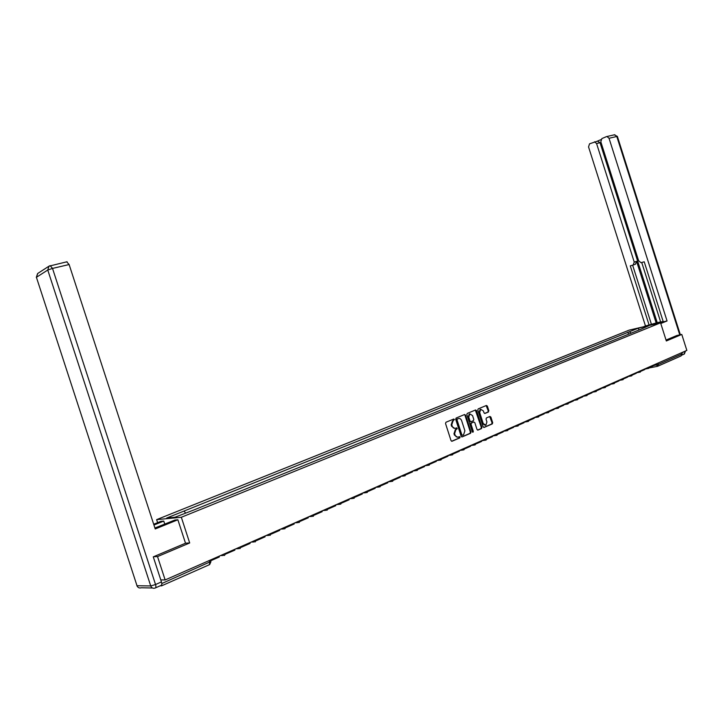 <?xml version="1.0" encoding="UTF-8"?>
<svg xmlns="http://www.w3.org/2000/svg" width="723" height="723" viewBox="0 0 723 723"><rect width="100%" height="100%" fill="white"/><g stroke="black" fill="none" stroke-linecap="round" stroke-linejoin="round"><path stroke-width="1.08" d="M454.424 419.485L453.701 419.042L445.955 422.25L445.531 423.506L451.025 440.614L452.056 441.247L459.765 437.93L460.063 437.054L458.355 437.035C456.891 437.451 455.797 436.773 455.065 435.002L454.604 433.583L455.933 429.579L457.243 428.269L455.526 428.242C454.062 428.658 452.969 427.971 452.236 426.19L451.776 424.772L453.095 420.795L454.424 419.485M454.776 428.396L451.613 426.299L451.161 424.88L452.471 420.903L453.52 420.47L453.429 419.15M451.613 441.265L459.141 438.03L459.087 436.719M457.569 437.198L454.442 435.101L453.981 433.683L455.309 429.679L456.33 429.254L456.258 427.935M487.853 412.083L488.865 410.763L487.374 406.109L486.389 405.476L478.183 408.884L477.795 410.095L483.154 426.805L484.148 427.429L492.3 423.913L492.697 422.702L490.89 417.081L489.914 416.448L486.425 417.93L486.028 419.15L486.922 421.943L485.865 425.214L483.217 423.533L479.692 412.544L480.732 409.299L483.416 410.98L484.003 412.815L484.988 413.448L488.477 411.974L487.844 412.092L488.242 410.881L486.154 405.576M153.601 556.71L157.533 556.583L189.688 542.964L181.328 517.27L660.569 322.829L666.335 340.976L681.78 334.433L686.85 350.411L165.142 579.945L160.786 579.918M157.533 556.583L165.142 579.945M465.594 415.165L464.573 414.523L456.114 418.039L455.689 419.286L461.138 436.267L462.16 436.9L470.592 433.267L470.998 432.029L465.594 415.165L464.356 414.622M467.248 413.42L475.571 409.968L476.574 410.601L481.934 427.329L481.536 428.558L478.002 430.077L476.999 429.444L474.812 422.639L473.809 422.006L471.441 423.009L471.044 424.247L473.321 431.351L473.032 432.218L472.327 431.776L466.832 414.65L467.23 413.429M157.605 522.675L156.62 519.647L629.137 330.131L660.569 322.829M681.78 334.433L676.692 335.544M681.473 352.77L681.879 354.044L681.12 355.897L657.975 366.136M160.163 585.811L161.6 585.838L161.835 583.524L210.854 561.527M631.17 333.14L629.362 331.776L638.31 328.179L648.874 325.73L641.409 329.001L193.683 510.04L175.002 517.234L166.688 518.039L184.013 511.071L185.558 512.969M629.362 331.776L184.013 511.071M181.328 517.27L156.62 519.647M189.688 542.964L185.495 543.181M628.567 334.189L627.907 332.11M639.033 329.959L638.31 328.179M461.726 436.918L469.959 433.366L470.375 432.128L464.97 415.282M457.325 419.033L457.035 419.9L461.816 434.794L462.53 435.237L463.57 434.794L464.898 430.8L461.636 420.65C460.913 418.879 459.828 418.201 458.373 418.599L456.701 419.141L456.412 420.009L457.035 419.9M462.322 435.273L461.193 434.894L456.412 420.009M477.569 430.095L480.903 428.658L481.31 427.429L475.345 410.058M473.457 422.069L470.818 423.118L470.411 424.347L472.688 431.45L473.321 431.351M472.598 432.164L472.688 431.45M472.553 415.58L469.833 413.881L468.766 417.162L470.022 421.066L471.025 421.699L473.393 420.705L473.8 419.476L472.553 415.58M469.869 413.863L469.209 413.999L468.143 417.27L468.766 417.162M470.763 421.744L469.399 421.175L468.143 417.27M484.582 413.466L487.844 412.092M480.768 409.281L480.108 409.408L479.06 412.652L479.692 412.544M485.187 425.332L482.584 423.633L479.06 412.652M483.723 427.447L491.667 424.021L492.065 422.801L489.688 416.547M219.06 556.222L219.313 556.981L210.619 560.804M154.912 528.016L174.894 520.036L177.876 519.765L155.228 528.965L69.119 264.537L52.517 268.414L155.535 584.527L161.446 581.925L153.276 556.855L185.513 543.226L177.876 519.765M153.945 525.034L163.769 521.075L160.913 521.337L153.692 524.247M164.763 524.148L163.769 521.075M66.706 261.834L69.119 264.537M161.446 581.925C162.033 584.021 161.916 585.178 161.093 585.404L155.59 587.835M660.596 322.91L661.735 322.259C660.406 321.898 655.589 323.118 647.275 325.91M660.786 323.506L667.058 320.958L663.28 321.834L644.211 261.789L641.057 262.693L638.644 260.804L600.813 141.753L601.852 138.59L606.443 136.638L614.722 134.722L616.791 136.475L609.037 138.283L606.968 136.52M641.753 262.512L660.668 322.051L663.163 321.473M600.858 139.666L597.505 141.084L600.045 142.72L657.225 322.675L660.614 321.889M657.225 322.675L645.476 325.974L588.549 146.923L589.552 143.805L598.002 140.976M643.389 326.814L645.476 325.974M667.058 320.958L609.037 138.283M600.045 142.72L596.574 143.534L634.252 262.097L633.167 265.025L630.284 265.865L649.127 325.124M596.574 143.534L594.532 141.789M676.855 335.508L666.037 340.045M681.943 354.966L682.232 352.444M634.252 262.097L636.565 261.301L656.204 323.091M636.565 261.301L635.472 264.22L633.303 264.97M632.634 265.178L651.396 324.211M234.632 549.372L234.876 550.122L226.001 553.926M249.896 542.657L250.131 543.398L241.464 547.221M264.862 536.068L265.106 536.809L256.674 540.524M279.548 529.607L279.783 530.339L271.586 533.954M293.954 523.271L294.189 523.994L286.209 527.51M308.088 517.053L308.323 517.767L300.56 521.184M321.961 510.944L322.196 511.658L314.65 514.984M335.58 504.952L335.806 505.657L328.468 508.893M348.956 499.069L349.182 499.765L342.042 502.919M362.087 493.294L362.304 493.99L355.364 497.044M374.984 487.618L375.201 488.305L368.441 491.288M387.645 482.051L387.862 482.729L381.292 485.621M400.09 476.574L400.307 477.243L393.908 480.063M412.318 471.197L412.535 471.857L406.308 474.604M424.338 465.91L424.546 466.57L418.49 469.236M436.15 460.714L436.358 461.364L430.456 463.967M447.754 455.607L447.962 456.249L442.223 458.78M459.168 450.583L459.376 451.224L453.791 453.683M453.619 419.069L453.89 419.584L453.728 419.024M470.393 445.639L470.601 446.281L465.169 448.676M456.547 427.817L456.728 428.359M459.367 436.602L459.539 437.135M481.437 440.786L481.635 441.419L476.349 443.75M492.291 436.014L492.49 436.638L487.347 438.906M507.031 430.691L502.973 431.324L503.172 431.929L498.165 434.143M517.523 426.073L513.484 426.715L513.673 427.302L508.802 429.453M523.823 422.142L524.012 422.747L519.268 424.844M533.99 417.659L534.189 418.274L529.57 420.307M544.012 413.258L544.202 413.863L539.71 415.842M553.863 408.92L554.062 409.516L549.688 411.441M563.569 404.645L563.759 405.242L559.512 407.112M573.131 400.443L573.312 401.03L569.173 402.856M582.539 396.303L582.72 396.891L578.698 398.662M591.803 392.228L591.992 392.806L588.07 394.532M600.93 388.215L601.111 388.784L597.306 390.465M609.923 384.256L610.104 384.826L606.398 386.462M618.78 380.361L618.96 380.931L615.354 382.512M627.51 376.52L627.681 377.081L624.175 378.626M636.104 372.734L636.285 373.294L632.869 374.803M644.582 369.01L644.753 369.561L641.437 371.026M652.932 365.332L653.104 365.883L649.878 367.302M653.059 365.721L658.364 364.419L681.879 354.044M655.689 364.121L657.614 366.299L658.364 364.419L657.957 363.127M224.492 555.436L222.169 554.857M240.018 548.594L237.731 548.007M256.81 539.611L255.201 541.898L252.996 541.292M270.167 535.3L267.962 534.713M284.808 528.838L282.639 528.251M299.168 522.503L297.045 521.916M313.267 516.285L311.17 515.698M327.103 510.185L325.043 509.598M342.169 502.06L340.65 504.211L338.662 503.606M355.481 496.204L353.99 498.337L352.029 497.722M367.103 492.544L365.151 491.947M379.964 486.877L378.039 486.281M392.598 481.31L390.7 480.705M405.007 475.833L403.136 475.237M417.198 470.456L415.354 469.86M429.173 465.178L427.365 464.573M440.949 459.982L439.168 459.385M452.526 454.875L450.772 454.279M463.904 449.86L462.178 449.254M475.101 444.925L473.393 444.32M487.456 438.138L486.082 440.081L484.428 439.467M498.264 433.384L496.909 435.309L495.273 434.695M507.573 430.601L505.946 430.004M519.376 424.094L518.03 425.992L516.448 425.386M528.359 421.437L526.778 420.84M538.508 416.963L536.945 416.367M549.787 410.709L548.468 412.571L546.95 411.965M558.319 408.224L556.8 407.627M567.989 403.958L566.498 403.362M578.798 397.948L577.505 399.765L576.041 399.159M588.17 393.827L586.886 395.626L585.44 395.029M596.141 391.55L594.704 390.953M606.498 385.766L605.223 387.537L603.822 386.941M615.454 381.825L614.189 383.588L612.806 382.991M623.027 379.692L621.653 379.096M632.968 374.116L631.712 375.861L630.366 375.264M641.536 370.348L640.289 372.074L638.96 371.477M649.977 366.633L648.739 368.35L647.419 367.754M209.128 560.596L209.715 562.395L209.417 564.681L161.862 585.72M452.508 420.885L453.131 420.777M451.161 424.88L451.776 424.772M451.613 426.299L452.236 426.19M456.33 429.254L456.945 429.146L456.33 429.245M453.981 433.683L454.604 433.583M454.442 435.101L455.065 435.002M459.141 438.03L459.765 437.93M470.375 432.128L470.998 432.029M469.959 433.366L470.592 433.267M461.193 434.894L461.816 434.794M475.951 410.718L476.574 410.601M481.31 427.429L481.934 427.329M480.903 428.658L481.536 428.558M473.185 422.115L473.809 422.006M470.818 423.118L471.45 423.009L470.818 423.118M470.411 424.347L471.044 424.247M469.399 421.175L470.022 421.066M482.584 423.633L483.217 423.533M490.266 417.189L490.89 417.081M492.065 422.801L492.697 422.702M491.667 424.021L492.3 423.913M486.751 406.227L487.374 406.109M488.242 410.881L488.865 410.763M152.463 587.989L141.292 587.763C139.286 588.359 137.858 587.682 137.008 585.729L36.412 277.298L137.008 585.729L150.736 585.955L47.763 270.031L36.412 277.298L37.759 273.439M50.122 265.675L48.983 266.172L47.763 270.031L52.517 268.414L50.149 265.657M155.535 584.527L150.736 585.955C151.613 587.962 153.059 588.658 155.093 588.043L155.201 588.007C156.014 587.781 156.132 586.624 155.535 584.527M682.304 352.652L684.97 351.233M679.774 334.876L616.791 136.475L617.37 136.394L614.261 134.83M617.388 136.439L680.343 334.749M685.531 351.089L683.895 354.216L681.916 355.092M224.455 555.454L226.109 553.122M220.524 555.58L223.073 555.499M239.973 548.612L241.609 546.299M235.996 548.775L238.662 548.667M251.161 542.096L253.954 541.961M270.131 535.309L271.721 533.05M266.046 535.553L268.938 535.381M284.772 528.856L286.344 526.615M280.641 529.128L283.642 528.929M299.141 522.521L300.696 520.307M294.966 522.828L298.066 522.602M313.24 516.303L314.776 514.107M309.019 516.647L312.209 516.385M327.067 510.203L328.604 508.025M322.82 510.574L326.091 510.284M336.367 504.609L339.72 504.302M349.661 498.762L353.095 498.418M367.076 492.562L368.567 490.447M362.72 493.014L366.227 492.652M379.937 486.886L381.41 484.799M375.553 487.374L379.123 486.977M392.571 481.319L394.026 479.241M388.152 481.825L391.785 481.41M404.979 475.842L406.425 473.791M400.533 476.376L404.229 475.933M417.171 470.465L418.608 468.432M412.697 471.025L416.448 470.556M429.155 465.187L430.574 463.163M424.654 465.766L428.459 465.278M440.931 459.991L442.34 457.984M436.412 460.596L440.262 460.081M452.508 454.884L453.908 452.896M447.962 455.508L451.866 454.975M463.886 449.869L465.278 447.899M459.331 450.51L463.271 449.959M475.074 444.934L476.457 442.973M470.501 445.594L474.487 445.016M481.491 440.759L485.513 440.162M492.3 436.005L496.358 435.391M507.555 430.61L508.911 428.703M528.341 421.446L529.679 419.566M523.832 422.169L527.853 421.527M538.49 416.972L539.81 415.101M534.008 417.704L538.011 417.044M544.03 413.312L548.016 412.643M558.301 408.233L559.611 406.389M553.89 408.983L557.858 408.305M567.98 403.967L569.281 402.142M563.597 404.726L567.546 404.04M573.158 400.524L577.09 399.837M582.566 396.394L586.48 395.698M596.123 391.55L597.397 389.76M591.839 392.327L595.734 391.622M600.967 388.314L604.844 387.609M609.959 384.365L613.818 383.66M623.018 379.692L624.274 377.939M618.816 380.479L622.666 379.765M627.546 376.647L631.378 375.924M636.15 372.869L639.954 372.137M644.627 369.146L648.414 368.414M210.375 560.045L210.917 561.708L209.661 564.573M657.27 366.371L649.543 367.862M452.471 420.903L453.095 420.795M469.209 413.999L469.833 413.881M480.108 409.408L480.732 409.299M36.313 277.37L37.623 273.529L48.983 266.172L67.085 261.744M136.9 585.72L137.433 586.597M685.503 350.998L684.374 354.026"/></g></svg>
